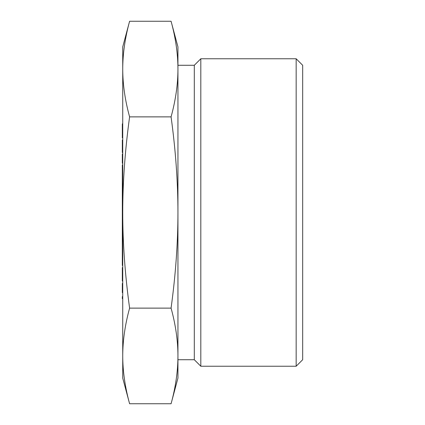 <?xml version="1.0" encoding="UTF-8"?>
<svg xmlns="http://www.w3.org/2000/svg" width="425" height="425" viewBox="0 0 425 425"><rect width="100%" height="100%" fill="white"/><g stroke="black" fill="none" stroke-linecap="round" stroke-linejoin="round"><path stroke-width="0.64" d="M194.299 359.725L194.299 65.275L177.942 65.275L177.942 359.725L194.299 359.725L200.812 366.233L200.812 58.767L296.167 58.767L296.167 366.233L302.674 359.725L302.674 65.275L296.167 58.767M122.735 212.5L122.735 69.062C122.751 84.304 125.04 100.242 129.598 116.875C125.04 150.147 122.751 182.022 122.735 212.5C122.751 242.978 125.04 274.853 129.598 308.125C125.04 324.758 122.751 340.696 122.735 355.938C122.751 371.179 125.04 387.117 129.598 403.75L122.735 378.128L122.735 212.516M122.735 69.062L122.735 46.872L129.598 21.25C125.04 37.883 122.751 53.821 122.735 69.062M177.942 355.938L177.942 378.128L171.078 403.75C175.637 387.117 177.926 371.179 177.942 355.938C177.926 340.696 175.637 324.758 171.078 308.125C175.637 274.853 177.926 242.978 177.942 212.5C177.926 182.022 175.637 150.147 171.078 116.875C175.637 100.242 177.926 84.304 177.942 69.062C177.926 53.821 175.637 37.883 171.078 21.25L129.598 21.25M171.078 21.25L177.942 46.872L177.942 69.062M129.598 116.875L171.078 116.875M129.598 403.75L171.078 403.75M129.598 308.125L171.078 308.125M122.735 165.043L122.326 165.043L122.326 172.672L122.735 172.672M122.326 172.672L122.326 187.935L122.735 187.935M122.326 181.427L122.735 181.427M122.326 174.808L122.735 174.808M122.326 187.935L122.326 209.907L122.735 209.907M122.326 208.011L122.735 208.011M122.326 201.009L122.735 201.009M122.326 194.209L122.735 194.209M122.326 192.206L122.735 192.206M122.326 209.907L122.326 223.306L122.735 223.306M122.326 223.306L122.326 231.269L122.735 231.269M122.326 213.568L122.735 213.568M122.326 231.269L122.326 252.939L122.735 252.939M122.326 237.315L122.735 237.315M122.326 243.945L122.735 243.945M122.326 234.929L122.735 234.929M122.326 250.553L122.735 250.553M122.735 125.37L122.326 125.37L122.326 123.845L122.735 123.845M122.326 125.37L122.326 137.881L122.735 137.881M122.326 137.578L122.735 137.578M122.326 131.235L122.735 131.235M122.735 140.016L122.326 140.016L122.326 152.532L122.735 152.532M122.735 163.211L122.326 163.211L122.326 154.057L122.735 154.057M122.326 165.957L122.735 165.957M122.326 188.413L122.735 188.413M122.326 210.343L122.735 210.343M122.326 252.939L122.326 265.45L122.735 265.45M122.326 257.231L122.735 257.231M122.735 268.504L122.326 268.504L122.326 267.585L122.735 267.585M122.326 268.504L122.326 281.015L122.735 281.015M122.735 292.612L122.326 292.612L122.326 283.454L122.735 283.454M122.735 298.717L122.326 298.717L122.326 296.581L122.735 296.581M194.299 65.275L200.812 58.767M200.812 366.233L296.167 366.233"/></g></svg>
